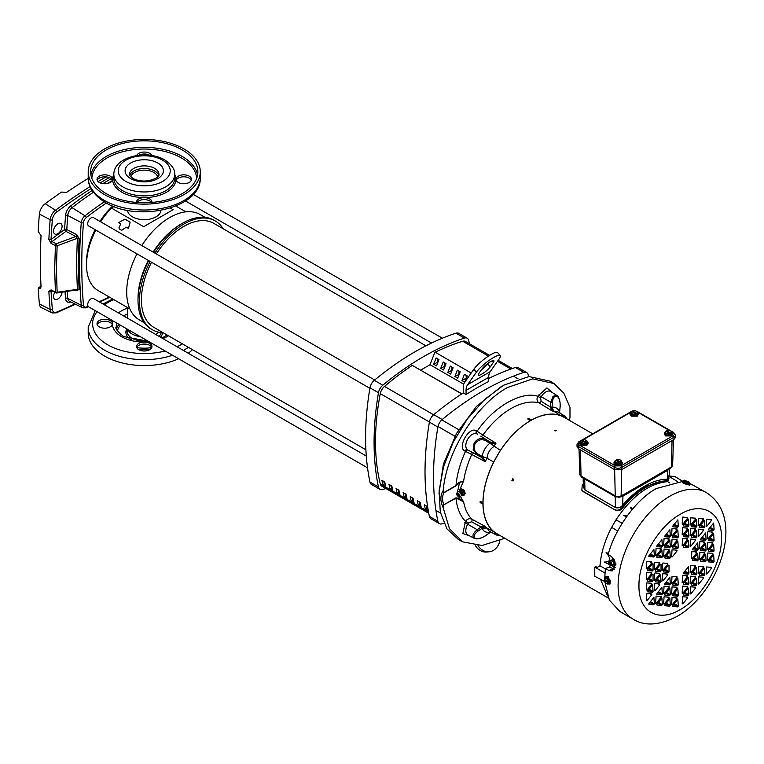 <?xml version="1.0" encoding="UTF-8"?>
<svg xmlns="http://www.w3.org/2000/svg" width="764" height="764" viewBox="0 0 764 764"><rect width="100%" height="100%" fill="white"/><g stroke="black" fill="none" stroke-linecap="round" stroke-linejoin="round"><path stroke-width="1.15" d="M120.674 223.938L119.022 227.691L119.241 228.913L121.705 230.336L126.261 227.166L128.438 228.417L130.157 222.162L124.933 219.144L118.496 222.677L120.674 223.938M157.613 176.914A13.485 7.783 0 0 0 153.784 172.416A13.485 7.783 0 0 0 139.898 170.553A13.485 7.783 0 0 0 130.873 176.914M170.238 208.056L173.094 209.699L143.689 226.679L111.429 208.056L113.998 206.566M129.851 308.895L98.117 290.568A56.03 32.346 -60 0 1 95.815 230.088M100.619 221.77A56.03 32.346 -60 0 1 111.429 208.056M127.569 210.367A16.693 9.636 0 0 0 132.439 216.833A16.693 9.636 0 0 0 150.355 218.991A16.693 9.636 0 0 0 160.917 210.367M144.167 322.704L139.296 319.887A60.834 35.125 -60 0 1 126.7 292.039A60.834 35.125 -60 0 1 136.995 253.858M141.789 245.54A60.834 35.125 -60 0 1 169.713 217.539A60.834 35.125 -60 0 1 200.13 214.522L205 217.339M163.124 332.722A62.829 36.28 -60 0 1 152.447 329.79L151.033 328.978A62.829 36.28 -60 0 1 138.017 300.214L138.017 298.581A60.834 35.125 -60 0 1 148.311 260.4M153.115 252.072A60.834 35.125 -60 0 1 181.03 224.072L182.443 223.26A62.829 36.28 -60 0 1 213.863 220.147L215.276 220.958A62.829 36.28 -60 0 1 223.155 228.742M138.017 300.214L138.017 300.214A62.829 36.28 -60 0 1 148.722 260.629M153.526 252.311A62.829 36.28 -60 0 1 182.443 223.26M152.447 329.79A62.829 36.28 -60 0 1 150.136 261.45M154.939 253.132A62.829 36.28 -60 0 1 183.866 224.072A62.829 36.28 -60 0 1 215.276 220.958M385.276 484.366L384.349 483.832A227.118 131.131 -60 0 1 383.786 481.406M392.352 488.454L391.426 487.919A227.118 131.131 -60 0 1 390.862 485.493M399.429 492.541L398.502 492.006A227.118 131.131 -60 0 1 397.939 489.581M406.496 496.619L405.579 496.084A227.118 131.131 -60 0 1 405.016 493.659M413.572 500.706L412.656 500.172A227.118 131.131 -60 0 1 412.092 497.746M420.649 504.794L419.722 504.259A227.118 131.131 -60 0 1 419.159 501.833M427.725 508.872L426.799 508.346A227.118 131.131 -60 0 1 426.236 505.921M381.924 480.336L384.76 481.969A229.124 132.287 120 0 0 385.724 486.315L382.898 484.672A229.124 132.287 -60 0 1 381.924 480.336M384.349 483.832L382.898 484.672M389.974 488.759A229.124 132.287 -60 0 1 389 484.424L391.827 486.057A229.124 132.287 120 0 0 392.801 490.392L389.974 488.759L391.426 487.919M397.041 492.847A229.124 132.287 -60 0 1 396.077 488.502L398.903 490.135A229.124 132.287 120 0 0 399.878 494.48L397.041 492.847L398.502 492.006M404.118 496.934A229.124 132.287 -60 0 1 403.153 492.589L405.98 494.222A229.124 132.287 120 0 0 406.954 498.567L404.118 496.934L405.579 496.084M411.194 501.012A229.124 132.287 -60 0 1 410.23 496.676L413.057 498.309A229.124 132.287 120 0 0 414.021 502.645L411.194 501.012L412.656 500.172M418.271 505.099A229.124 132.287 -60 0 1 417.297 500.754L420.133 502.387A229.124 132.287 120 0 0 421.098 506.733L418.271 505.099L419.722 504.259M425.347 509.187A229.124 132.287 -60 0 1 424.373 504.842L427.21 506.475A229.124 132.287 120 0 0 428.174 510.82L425.347 509.187L426.799 508.346M461.704 393.918L412.283 365.383A260.132 150.193 120 0 0 384.493 386.412A8.003 4.622 120 0 0 380.291 393.622A229.124 132.287 120 0 0 380.291 483.975A8.003 4.622 120 0 0 381.78 486.152L428.766 513.284M490.88 354.601A16.006 3.381 -38.8 0 1 497.698 352.624L500.153 355.671A16.006 3.381 141.2 0 0 493.334 357.647A16.006 3.381 141.2 0 0 476.354 372.24L467.568 384.731A16.006 9.244 -120 0 0 466.059 390.394L466.059 394.568L463.223 392.935L463.223 387.883A16.006 9.244 60 0 1 464.741 382.22L473.9 369.184A16.006 3.381 -38.8 0 1 490.88 354.601M467.568 384.731L490.211 371.657L498.997 359.166A16.006 3.381 141.2 0 0 500.153 355.671M481.721 374.169A8.003 1.69 -38.8 0 1 478.312 375.162A8.003 1.69 -38.8 0 1 478.894 373.415L482.017 368.974A8.003 1.69 -38.8 0 1 488.607 362.89A8.003 1.69 -38.8 0 1 493.916 360.684A8.003 1.69 -38.8 0 1 493.334 362.432L490.211 366.873A8.003 1.69 -38.8 0 1 481.721 374.169M467.224 338.242L458.734 333.333A8.003 4.622 120 0 0 455.936 333.19A272.395 157.269 120 0 0 374.303 380.319A8.003 4.622 120 0 0 369.967 387.826A272.395 157.269 120 0 0 369.967 482.084A8.003 4.622 120 0 0 371.495 484.443L379.985 489.342A8.003 4.622 -60 0 1 378.457 486.993A272.395 157.269 -60 0 1 378.457 392.725A8.003 4.622 -60 0 1 382.793 385.218A272.395 157.269 -60 0 1 464.426 338.089A8.003 4.622 -60 0 1 467.224 338.242A8.003 4.622 -60 0 1 468.752 340.591A272.395 157.269 -60 0 1 469.382 343.714M385.801 488.473A272.395 157.269 -60 0 1 382.793 489.485A8.003 4.622 -60 0 1 379.985 489.342M420.773 370.062L430.027 364.724L434.926 352.089L471.197 373.033M412.283 365.383L461.886 393.804M433.675 364.256L436.502 365.889L438.956 359.567L436.12 357.934L433.675 364.256L437.992 362.031M440.742 368.334L443.578 369.967L446.023 363.654L443.196 362.021L440.742 368.334L445.068 366.118M447.819 372.421L450.655 374.054L453.1 367.742L450.273 366.109L447.819 372.421L452.145 370.206M454.895 376.509L457.722 378.142L460.176 371.82L457.349 370.187L454.895 376.509L459.221 374.284M464.875 382.038L467.253 375.907L464.416 374.274L461.972 380.587L464.76 382.201M463.767 384.206L430.027 364.724M437.753 358.879L437.753 361.897M444.829 362.967L444.829 365.975M451.906 367.045L451.906 370.062M458.983 371.132L458.983 374.15M466.059 375.219L466.298 378.371M461.972 380.587L466.059 378.237M443.855 523.254A272.395 157.269 -60 0 1 442.213 523.798A8.003 4.622 -60 0 1 439.415 523.655L430.925 518.756A8.003 4.622 -60 0 1 429.397 516.397A272.395 157.269 -60 0 1 429.397 422.139A8.003 4.622 -60 0 1 433.723 414.632A272.395 157.269 -60 0 1 463.223 392.935M488.693 378.447A272.395 157.269 -60 0 1 515.366 367.503A8.003 4.622 -60 0 1 518.164 367.646L526.654 372.546A8.003 4.622 -60 0 1 528.182 374.904A272.395 157.269 -60 0 1 528.535 376.595M439.415 523.655A8.003 4.622 -60 0 1 437.887 521.296A272.395 157.269 -60 0 1 437.887 427.038A8.003 4.622 -60 0 1 442.213 419.531A272.395 157.269 -60 0 1 523.856 372.402A8.003 4.622 -60 0 1 526.654 372.546M490.211 371.657A16.006 9.244 -120 0 0 488.693 377.32L488.693 381.494A272.395 157.269 120 0 0 466.059 394.568M499.895 540.654A16.006 12.625 -95.1 0 1 489.094 551.799L486.649 552.019A16.006 12.625 -95.1 0 1 475.332 545.506M489.094 551.799A16.006 12.625 -95.1 0 1 477.997 545.63M481.54 369.652A8.003 1.69 141.2 0 0 487.757 363.826L488.234 363.148M489.59 355.375L465.429 341.432A8.003 4.622 120 0 0 462.726 341.25A260.132 150.193 120 0 0 435.136 352.214M374.685 380.004L93.514 217.673A4.804 2.769 120 0 0 91.117 217.902A4.804 2.769 120 0 0 87.975 222.143A4.804 2.769 120 0 0 88.71 225.991L369.881 388.322M425.93 345.815L213.882 223.384A60.031 34.657 120 0 0 183.866 226.364A60.031 34.657 120 0 0 156.343 253.944M151.539 262.262A60.031 34.657 120 0 0 153.85 327.364L365.899 449.786M384.149 482.972L385.085 483.517A9.607 5.549 -60 0 1 384.015 482.428M366.29 456.032L93.514 298.543A4.804 2.769 120 0 0 91.117 298.781A4.804 2.769 120 0 0 87.975 303.012A4.804 2.769 120 0 0 88.71 306.861L367.532 467.835M587.182 441.411L588.175 442.977L586.943 444.696L580.993 444.696L579.761 442.977L580.43 441.668M579.78 443.235L580.993 445.211L586.943 445.211L588.156 443.235M637.501 412.359L638.494 413.926L637.262 415.645L631.312 415.645L630.08 413.926L630.749 412.617M630.099 414.183L631.312 416.16L637.262 416.16L638.465 414.183M671.718 432.118L672.712 433.685L671.48 435.404L665.52 435.404L664.288 433.685L664.966 432.367M664.317 433.942L665.52 435.919L671.48 435.919L672.683 433.942M621.399 461.169L622.393 462.736L621.161 464.455L615.211 464.455L613.979 462.736L614.648 461.418L615.593 464.226L619.136 464.779L621.724 463.28L621.724 462.478L620.855 462.363L620.855 463.633L619.996 464.13L619.996 462.86L619.136 464.779M613.998 462.994L615.211 464.97L621.161 464.97L622.364 462.994M689.644 483.994L690.016 484.615L683.513 482.858L682.166 481.568L682.854 481.358M604.735 578.367L605.355 568.416L608.803 570.412L612.126 570.994L615.603 564.481L611.639 556.593L608.182 554.597C614.562 529.137 636.527 499.045 656.419 488.511L682.156 481.578L683.293 483.431L689.787 485.188L690.016 484.615M456.834 494.766A2.006 1.156 60 0 1 456.643 493.84A2.006 1.156 60 0 1 456.815 493.162L457.617 491.911A2.712 1.566 60 0 1 458.037 491.548A2.712 1.566 60 0 1 460.969 493.792A2.712 1.566 60 0 1 461.217 495.043A2.712 1.566 60 0 1 460.74 496.237A2.712 1.566 60 0 1 460.214 496.419L458.734 496.485A2.006 1.156 60 0 1 456.901 494.919C456.91 493.41 457.455 493.363 458.572 494.766C458.581 496.266 458.037 496.314 456.929 494.91M609.72 564.863A2.006 1.413 75 0 1 609.175 561.521L610.016 560.623A2.712 1.92 75 0 1 610.875 560.165A2.712 1.92 75 0 1 611.897 560.394A2.712 1.92 75 0 1 613.377 563.02A2.712 1.92 75 0 1 612.27 565.389A2.712 1.92 75 0 1 611.295 565.417L610.13 565.064A2.006 1.413 75 0 1 609.834 564.93M500.697 386.976L476.478 406.4L456.576 433.379L443.387 464.149L438.928 493.955M604.964 577.976L605.776 576.744L607.877 576.954L609.978 584.03L608.125 583.954M610.188 583.877L608.325 576.696L606.005 576.629M660.602 574.939L655.646 581.032L655.646 581.891L660.392 582.321L661.041 581.509L660.602 574.939M654.786 583.62L654.356 590.696L654.996 590.753L659.743 584.852L659.743 583.982L654.786 583.62M652.628 584.861L647.671 590.954L647.671 591.823L652.408 592.243L653.058 591.441L652.628 584.861M646.802 582.903L646.373 589.98L647.022 590.037L651.768 584.135L651.768 583.276L646.802 582.903M646.802 593.542L646.373 600.619L647.022 600.676L651.768 594.774L651.768 593.914L646.802 593.542M662.76 573.697L662.331 580.764L662.98 580.821L667.726 574.92L667.726 574.06L662.76 573.697M672.034 539.155L671.604 546.231L672.253 546.289L676.99 540.387L676.99 539.527L672.034 539.155M669.875 540.406L664.919 546.499L664.919 547.358L669.665 547.778L670.305 546.976L669.875 540.406M664.059 549.087L663.63 556.154L664.269 556.211L669.016 550.309L669.016 549.45L664.059 549.087M677.859 530.474L672.893 536.567L672.893 537.436L677.639 537.856L678.289 537.054L677.859 530.474M661.901 550.328L656.944 556.421L656.944 557.281L661.681 557.71L662.331 556.899L661.901 550.328M656.075 548.371L655.646 555.438L656.295 555.504L661.041 549.602L661.041 548.733L656.075 548.371M672.034 528.516L671.604 535.593L672.253 535.65L676.99 529.748L676.99 528.889L672.034 528.516M661.901 539.69L656.944 545.783L656.944 546.642L661.681 547.072L662.331 546.26L661.901 539.69M664.059 538.448L663.63 545.515L664.269 545.572L669.016 539.67L669.016 538.811L664.059 538.448M669.875 529.767L664.919 535.86L664.919 536.72L669.665 537.14L670.305 536.338L669.875 529.767M677.859 519.835L672.893 525.928L672.893 526.797L677.639 527.217L678.289 526.415L677.859 519.835M653.917 549.612L648.961 555.705L648.961 556.574L653.707 556.994L654.356 556.192L653.917 549.612M672.034 549.793L671.604 556.87L672.253 556.927L676.99 551.025L676.99 550.156L672.034 549.793M669.875 551.045L664.919 557.137L664.919 557.997L669.665 558.417L670.305 557.615L669.875 551.045M677.859 541.113L672.893 547.205L672.893 548.074L677.639 548.495L678.289 547.692L677.859 541.113M696.405 530.407L691.439 536.5L691.439 537.359L696.185 537.789L696.835 536.977L696.405 530.407M690.58 528.449L690.15 535.526L690.799 535.583L695.536 529.681L695.536 528.812L690.58 528.449M688.421 529.691L683.465 535.784L683.465 536.653L688.211 537.073L688.851 536.271L688.421 529.691M698.554 529.165L698.124 536.232L698.774 536.29L703.52 530.388L703.52 529.528L698.554 529.165M682.605 527.733L682.166 534.81L682.815 534.867L687.562 528.965L687.562 528.105L682.605 527.733M688.421 519.052L683.465 525.145L683.465 526.014L688.211 526.434L688.851 525.632L688.421 519.052M704.379 520.485L699.423 526.577L699.423 527.437L704.169 527.857L704.809 527.055L704.379 520.485M690.58 517.811L690.15 524.887L690.799 524.944L695.536 519.043L695.536 518.173L690.58 517.811M696.405 519.768L691.439 525.861L691.439 526.721L696.185 527.15L696.835 526.348L696.405 519.768M698.554 518.527L698.124 525.594L698.774 525.651L703.52 519.749L703.52 518.89L698.554 518.527M706.538 519.234L706.108 526.31L706.757 526.367L711.494 520.465L711.494 519.606L706.538 519.234M682.605 517.094L682.166 524.171L682.815 524.228L687.562 518.326L687.562 517.467L682.605 517.094M688.421 540.329L683.465 546.422L683.465 547.291L688.211 547.712L688.851 546.909L688.421 540.329M682.605 538.372L682.166 545.448L682.815 545.506L687.562 539.604L687.562 538.744L682.605 538.372M690.58 539.088L690.15 546.164L690.799 546.222L695.536 540.32L695.536 539.451L690.58 539.088M699.853 552.276L699.423 559.353L700.072 559.41L704.809 553.508L704.809 552.649L699.853 552.276M705.678 543.596L700.712 549.688L700.712 550.558L705.458 550.978L706.108 550.175L705.678 543.596M699.853 541.638L699.423 548.714L700.072 548.772L704.809 542.87L704.809 542.01L699.853 541.638M705.678 554.234L700.712 560.327L700.712 561.196L705.458 561.616L706.108 560.814L705.678 554.234M705.678 532.957L700.712 539.05L700.712 539.919L705.458 540.339L706.108 539.537L705.678 532.957M707.827 531.715L707.397 538.792L708.047 538.849L712.793 532.947L712.793 532.078L707.827 531.715M707.827 552.993L707.397 560.069L708.047 560.127L712.793 554.225L712.793 553.356L707.827 552.993M713.652 533.673L708.696 539.766L708.696 540.625L713.442 541.055L714.082 540.244L713.652 533.673M707.827 542.354L707.397 549.431L708.047 549.488L712.793 543.586L712.793 542.717L707.827 542.354M713.652 544.312L708.696 550.405L708.696 551.264L713.442 551.694L714.082 550.882L713.652 544.312M713.652 554.951L708.696 561.043L708.696 561.903L713.442 562.333L714.082 561.521L713.652 554.951M713.652 523.034L708.696 529.127L708.696 529.987L713.442 530.417L714.082 529.614L713.652 523.034M691.869 551.57L691.439 558.637L692.089 558.694L696.835 552.792L696.835 551.933L691.869 551.57M697.694 542.889L692.738 548.982L692.738 549.841L697.484 550.261L698.124 549.459L697.694 542.889M697.694 553.528L692.738 559.62L692.738 560.48L697.484 560.9L698.124 560.098L697.694 553.528M688.421 577.422L683.465 583.515L683.465 584.374L688.211 584.804L688.851 584.002L688.421 577.422M690.58 576.18L690.15 583.247L690.799 583.304L695.536 577.403L695.536 576.543L690.58 576.18M696.405 567.499L691.439 573.592L691.439 574.452L696.185 574.881L696.835 574.07L696.405 567.499M682.605 586.103L682.166 593.179L682.815 593.236L687.562 587.335L687.562 586.466L682.605 586.103M698.554 566.248L698.124 573.325L698.774 573.382L703.52 567.48L703.52 566.621L698.554 566.248M704.379 568.206L699.423 574.299L699.423 575.168L704.169 575.588L704.809 574.786L704.379 568.206M688.421 588.06L683.465 594.153L683.465 595.013L688.211 595.442L688.851 594.64L688.421 588.06M698.554 576.887L698.124 583.963L698.774 584.021L703.52 578.119L703.52 577.259L698.554 576.887M696.405 578.138L691.439 584.231L691.439 585.09L696.185 585.51L696.835 584.708L696.405 578.138M690.58 586.819L690.15 593.886L690.799 593.943L695.536 588.041L695.536 587.182L690.58 586.819M682.605 596.741L682.166 603.818L682.815 603.875L687.562 597.973L687.562 597.104L682.605 596.741M706.538 566.964L706.108 574.041L706.757 574.098L711.494 568.196L711.494 567.327L706.538 566.964M688.421 566.783L683.465 572.876L683.465 573.745L688.211 574.165L688.851 573.363L688.421 566.783M690.58 565.541L690.15 572.608L690.799 572.666L695.536 566.764L695.536 565.904L690.58 565.541M682.605 575.464L682.166 582.54L682.815 582.598L687.562 576.696L687.562 575.827L682.605 575.464M664.059 586.169L663.63 593.246L664.269 593.303L669.016 587.401L669.016 586.542L664.059 586.169M669.875 588.127L664.919 594.22L664.919 595.089L669.665 595.509L670.305 594.707L669.875 588.127M672.034 586.886L671.604 593.962L672.253 594.02L676.99 588.118L676.99 587.249L672.034 586.886M661.901 587.42L656.944 593.513L656.944 594.373L661.681 594.793L662.331 593.991L661.901 587.42M677.859 588.843L672.893 594.936L672.893 595.796L677.639 596.226L678.289 595.414L677.859 588.843M672.034 597.524L671.604 604.591L672.253 604.658L676.99 598.756L676.99 597.887L672.034 597.524M656.075 596.101L655.646 603.168L656.295 603.226L661.041 597.324L661.041 596.464L656.075 596.101M669.875 598.766L664.919 604.859L664.919 605.728L669.665 606.148L670.305 605.346L669.875 598.766M664.059 596.808L663.63 603.885L664.269 603.942L669.016 598.04L669.016 597.181L664.059 596.808M661.901 598.059L656.944 604.152L656.944 605.012L661.681 605.432L662.331 604.63L661.901 598.059M653.917 597.343L648.961 603.436L648.961 604.295L653.707 604.725L654.356 603.913L653.917 597.343M677.859 599.482L672.893 605.575L672.893 606.435L677.639 606.864L678.289 606.053L677.859 599.482M672.034 576.247L671.604 583.324L672.253 583.381L676.99 577.479L676.99 576.61L672.034 576.247M677.859 578.205L672.893 584.298L672.893 585.157L677.639 585.587L678.289 584.775L677.859 578.205M669.875 577.489L664.919 583.581L664.919 584.45L669.665 584.871L670.305 584.068L669.875 577.489M504.794 538.276L482.027 545.486L462.564 541.829L449.471 528.726L443.196 507.802C440.121 501.041 440.121 495.339 443.196 490.708C446.166 452.355 475.561 405.14 507.42 387.539L532.709 378.887L553.967 383.509L563.813 393.135L569.982 407.279L569.982 417.736L569.161 420.21M553.967 383.509L550.223 381.188L528.936 376.556L503.61 385.218L484.672 399.419L467.387 418.92L453.281 442.012L443.569 466.68L439.109 490.755L440.293 512.138L447.016 528.955L458.686 539.747L462.564 541.829M482.151 456.404A1.222 0.516 119.2 0 1 481.158 457.158L477.194 454.952L473.164 449.69L474.138 442.967C477.49 438.431 481.463 437.314 486.047 439.615A1.222 0.516 120.8 0 1 485.885 440.857C481.797 438.708 478.226 439.606 475.16 443.559C473.269 448.181 474.282 451.734 478.188 454.188L482.227 456.452C483.096 451.066 485.637 446.663 489.858 443.225L500.42 450.378C509.091 437.342 518.985 427.496 530.101 420.83L531.028 420.286C542.144 414.126 552.038 412.55 560.709 415.568L564.988 416.246L567.308 419.149M646.373 562.38L647.022 561.569L651.768 561.998L651.768 562.858L647.022 568.76L646.373 568.702L646.373 562.38M652.408 563.775L653.058 563.832L653.058 570.164L652.408 570.966L647.671 570.546L647.671 569.677L652.408 563.775M654.356 563.087L654.996 562.285L659.743 562.705L659.743 563.574L654.996 569.476L654.356 569.419L654.356 563.087M646.373 573.019L647.022 572.207L651.768 572.637L651.768 573.497L647.022 579.399L646.373 579.341L646.373 573.019M652.408 574.413L653.058 574.471L653.058 580.802L652.408 581.605L647.671 581.184L647.671 580.315L652.408 574.413M654.356 573.726L654.996 572.924L659.743 573.344L659.743 574.213L654.996 580.115L654.356 580.057L654.356 573.726M668.366 565.207L669.016 565.264L669.016 571.587L668.366 572.389L663.63 571.969L663.63 571.109L668.366 565.207M660.392 564.491L661.041 564.548L661.041 570.87L660.392 571.682L655.646 571.252L655.646 570.393L660.392 564.491M662.331 563.803L662.98 563.001L667.726 563.421L667.726 564.281L662.98 570.183L662.331 570.125L662.331 563.803M459.355 491.328L459.355 490.994A3.581 2.063 60 0 1 459.355 490.937L460.577 489.189A3.581 2.063 60 0 1 460.654 489.189L461.618 488.75L463.929 490.135A3.581 2.063 60 0 1 464.006 490.23L465.228 493.391A3.581 2.063 60 0 1 465.228 493.487L464.111 495.177L463.261 495.664L464.416 493.964A3.581 2.063 -120 0 0 464.416 493.859L463.261 490.899L464.111 490.402M612.317 564.51L614.8 565.456L616.099 564.004M614.285 559.429L612.785 558.914L611.486 560.356M633.241 619.241C644.778 626.413 659.418 625.449 677.171 616.347C718.475 592.854 746.695 518.068 706.347 492.618A73.105 42.211 -60 0 0 669.789 496.237A73.105 42.211 -60 0 0 622.03 560.652A73.105 42.211 -60 0 0 633.241 619.241L619.871 611.515L609.385 600.122L604.83 581.7M604.763 580.096L604.744 579.561M668.615 479.171L667.574 479.248C660.497 479.152 653.067 481.358 645.293 485.856C637.52 490.335 629.994 496.762 622.717 505.138C620.492 507.621 618.057 508.423 615.431 507.554L584.947 489.953L583.429 487.193L583.142 478.063M668.385 479.735L646 486.267C637.071 491.558 628.992 498.749 621.772 507.831C619.738 510.085 617.522 510.734 615.125 509.76L615.383 510.056M555.075 431.03L556.564 430.323L555.075 431.03L554.76 430.59M511.861 480.747L512.692 478.837L512.071 480.823M513.761 479.047L512.921 480.967M667.965 480.842A67.213 38.802 120 0 0 651.702 484.414A66.659 38.486 -60 0 0 646 487.308A66.659 38.486 -60 0 0 640.299 491.004A67.213 38.802 120 0 0 622.202 508.432C620.12 510.686 617.914 511.307 615.583 510.295L583.238 491.624L581.853 490.268L582.235 485.006L583.314 483.679M583.247 491.615L581.853 490.268M592.721 433.818L564.166 417.335A67.213 38.802 120 0 0 530.56 420.658A67.213 38.802 120 0 0 486.649 479.887A67.213 38.802 120 0 0 496.953 533.75L608.44 598.116M582.779 491.09L615.583 510.295M622.202 508.432L621.772 507.831M677.525 481.53L668.08 475.924L667.583 477.204L669.054 478.035L667.66 481.626C648.989 483.364 631.761 496.113 615.985 519.873L611.668 527.351C604.83 540.425 600.943 553.241 599.998 565.799L597.2 567.413L595.767 566.535L594.774 567.108L604.907 573.057M600.514 579.284L607.6 596.006M500.095 535.564L496.428 535.001L493.697 531.629C486.744 525.632 483.163 516.273 482.943 503.571L482.943 502.492C483.163 489.543 486.744 476.048 493.697 462.019L500.42 450.378M617.684 531.047L611.668 527.351M599.998 565.799L605.308 568.827M605.355 568.416L609.71 567.251L614.504 569.094M615.24 567.404L604.104 562.008C610.694 562.209 611.353 558.971 606.091 552.315L608.44 553.69M622.192 523.235L615.985 519.873M626.442 516.894L623.796 515.442L627.464 515.48M631.79 509.951L630.434 507.181L632.859 508.681M669.656 482.867L667.66 481.626M668.08 475.924L674.937 476.535L682.749 481.358M604.744 581.519L594.774 576.257L594.774 567.108M530.101 420.324L527.733 418.968L530.101 420.83M480.709 436.215L489.944 441.945L480.709 436.215A2.435 1.366 121.8 0 0 482.924 435.146L495.97 443.216L489.944 441.945A1.222 0.516 120.8 0 1 489.781 443.187L489.858 443.225A1.222 0.516 -60.4 0 0 490.001 441.984M560.709 415.568L554.206 411.548A67.585 39.021 120 0 0 552 410.86L538.906 402.819A2.435 1.356 121.5 0 0 541.132 401.329L550.414 407.031L552 410.86L551.942 407.957L554.206 411.548M493.878 446.52C489.724 449.366 487.461 453.281 487.088 458.285L493.697 462.019M486.171 535.23L486.114 535.449C480.795 538.63 476.832 539.594 474.215 538.343L474.138 538.295C471.885 536.185 472.906 533.32 477.194 529.71L481.158 526.988L471.579 521.802A2.435 1.356 118.5 0 0 471.76 519.128L485.274 526.453L481.158 526.988L482.151 528.268L486.964 528.019L493.697 531.629M482.514 502.75L480.155 501.385L482.943 502.492M487.088 458.285L482.227 456.452A1.222 0.516 120.4 0 1 481.215 457.197L485.274 461.743L471.76 454.484A2.435 1.366 118.2 0 0 471.579 452.03L481.215 457.197M457.474 492.14L459.498 482.752L463.662 480.919L459.088 491.319M460.406 496.39L463.662 502.043L459.498 498.567L458.601 496.485M480.155 501.385L480.155 502.597L482.514 503.82M487.088 528.086L489.227 531.142M564.988 416.246L558.035 411.939L554.33 411.624M527.733 418.968L528.784 418.357L531.028 419.789M669.293 468.895L667.774 470.271L667.621 477.089M622.717 505.138L622.927 496.17L618.286 497.517M689.806 483.354L706.347 492.618M606.091 552.315L608.431 553.747M614.17 559.219L613.473 558.818M614.8 565.456L615.603 564.558M623.796 515.442L626.461 516.875M482.924 435.146L477.128 431.249C493.305 407.031 521.525 390.748 537.713 396.277C536.509 399.066 536.911 401.253 538.906 402.819A68.072 39.298 120 0 0 482.924 435.146M551.942 407.957L552.009 407.346C554.979 406.629 557.519 408.1 559.649 411.758L559.63 412.923M490.431 443.464L495.97 443.216A67.585 39.021 120 0 0 493.764 446.443M458.954 499.369L463.662 502.043A68.072 39.298 120 0 0 471.76 519.128C469.392 518.193 467.301 518.937 465.486 521.363C460.167 515.843 456.996 508.117 455.984 498.195L458.954 499.369A1.222 0.668 122.7 0 0 459.498 498.567L455.927 497.803A1.222 0.707 60 0 1 455.984 498.195L443.788 504.813C442.184 500.305 442.184 496.333 443.788 492.885L443.196 490.708M463.662 480.919L458.954 482.456L455.984 485.56C456.996 474.463 460.167 463.079 465.486 451.409L471.76 454.484A68.072 39.298 120 0 0 463.662 480.919M486.964 458.219A67.585 39.021 120 0 0 485.274 461.743L482.724 456.824M490.86 532.021L489.858 532.623C485.637 532.604 483.087 531.133 482.227 528.22L481.215 526.959M482.724 527.848L485.274 526.453A67.585 39.021 120 0 0 486.964 528.019M460.444 489.275L461.399 488.721A3.581 2.063 60 0 1 461.475 488.712L461.618 488.75M461.59 495.206L463.108 495.712A3.581 2.063 -120 0 0 463.185 495.712L464.006 495.234M491.013 532.097L490.431 532.307M559.659 412.407L559.764 413.009M620.416 496.81L623.233 495.607A2.435 1.404 -120 0 0 623.338 495.559L623.338 495.559A2.435 1.404 -120 0 0 623.844 494.499L621.113 495.836A4.145 2.397 180 0 1 615.249 495.836L581.041 476.077A4.145 2.397 180 0 1 579.828 474.434L579.016 449.079M684.105 483.86L683.293 482.714M490.507 442.232L490.412 443.416M477.586 434.334A2.435 1.996 120 0 1 477.128 431.249L476.44 430.858C469.287 425.901 456.939 447.303 464.798 451.008L465.486 451.409A2.435 1.996 120 0 1 468.389 450.263L471.579 452.03M552.391 392.62L546.919 387.911L537.713 396.277L540.606 397.948L541.132 401.329M551.923 407.9L550.481 407.613M559.649 412.063L560.088 406.906C560.461 401.969 559.477 398.416 557.118 396.239C554.521 395.561 552.945 397.633 552.391 402.466L552.009 407.346L550.424 407.097M552.019 407.25L550.414 407.031L550.787 402.236L553.069 396.258L556.775 395.351L550.577 391.493A9.197 5.31 120 0 0 541.294 396.755L540.606 397.948M559.773 411.892L559.869 413.076M489.781 443.187L485.885 440.857M481.692 457.512L482.667 456.834M481.692 526.749L482.667 527.857M471.579 521.802L468.389 523.034L465.486 521.363L462.85 533.52L469.659 535.908M443.196 507.802L443.559 505.367M458.954 482.456L459.498 482.752L455.927 485.875A1.222 0.707 60 0 0 455.984 485.56L443.559 492.723M482.151 528.268L478.188 530.99C474.282 533.883 473.269 536.28 475.16 538.19C478.226 539.145 481.797 538.219 485.885 535.43L490.135 532.47M490.507 531.849L490.412 532.336M463.796 490.01L463.108 490.603A3.581 2.063 60 0 1 463.185 490.698L463.261 490.899M462.936 490.498L460.768 489.246M489.781 532.68L485.885 535.43M560.088 406.906L559.659 411.662M670.735 467.931A2.435 1.404 -120 0 0 670.926 467.854A2.435 1.404 -120 0 0 671.432 466.785L671.078 466.985A2.435 1.404 60 0 1 670.582 468.055A2.435 1.404 60 0 1 670.572 468.055L668.185 469.669A2.435 1.404 60 0 1 668.08 469.717L623.434 495.492M620.769 496.781A2.435 1.404 -120 0 0 620.96 496.695L620.96 496.695A2.435 1.404 -120 0 0 621.457 495.635M667.726 563.421L667.726 564.281L665.95 563.259M662.331 569.81L662.98 570.183L662.331 570.125M655.493 571.166L655.646 570.393M647.509 570.45L647.671 569.677M654.356 569.104L654.996 569.476L654.356 569.419M659.743 562.705L659.743 563.574L657.976 562.552M663.467 571.873L663.63 571.109M651.768 572.637L651.768 573.497L650.002 572.475M646.373 568.387L647.022 568.76L646.373 568.702M646.373 579.026L647.022 579.399L646.373 579.341M647.509 581.089L647.671 580.315M654.356 579.733L654.996 580.115L654.356 580.057M659.743 573.344L659.743 574.213L657.976 573.191M651.768 561.998L651.768 562.858L650.002 561.836M552.391 402.466L550.787 402.236L538.4 395.083M556.775 395.351C559.162 396.984 560.308 400.899 560.222 407.097L560.06 407.25M476.44 430.858A2.435 1.996 120 0 0 476.898 433.933A9.197 5.31 120 0 0 469.812 436.397A9.197 5.31 120 0 0 465.792 445.66A9.197 5.31 120 0 0 467.702 449.872L477.194 454.952A1.222 0.516 -60.8 0 0 478.188 454.188M468.389 523.034L467.702 524.228L477.194 529.71L478.188 530.99M664.919 583.581L664.756 584.355M672.893 584.298L672.74 585.071M671.604 583.324L672.253 583.381L671.604 582.999M675.223 576.457L676.99 577.479L676.99 576.61M672.893 605.575L672.74 606.349M648.961 603.436L648.808 604.209M656.944 604.152L656.782 604.916M663.63 603.885L664.269 603.942L663.63 603.57M667.249 597.018L669.016 598.04L669.016 597.181M664.919 604.859L664.756 605.632M655.646 603.168L656.295 603.226L655.646 602.853M659.265 596.302L661.041 597.324L661.041 596.464M671.604 604.591L672.253 604.658L671.604 604.276M675.223 597.734L676.99 598.756L676.99 597.887M672.893 594.936L672.74 595.71M656.944 593.513L656.782 594.277M671.604 593.962L672.253 594.02L671.604 593.638M675.223 587.096L676.99 588.118L676.99 587.249M664.919 594.22L664.756 594.994M663.63 593.246L664.269 593.303L663.63 592.931M667.249 586.38L669.016 587.401L669.016 586.542M685.795 575.674L687.562 576.696L687.562 575.827M682.166 582.54L682.815 582.598L682.166 582.225M690.15 572.608L690.799 572.666L690.15 572.293M693.769 565.752L695.536 566.764L695.536 565.904M683.465 572.876L683.303 573.649M709.727 567.174L711.494 568.196L711.494 567.327M706.108 574.041L706.757 574.098L706.108 573.726M685.795 596.951L687.562 597.973L687.562 597.104M682.166 603.818L682.815 603.875L682.166 603.503M693.769 587.029L695.536 588.041L695.536 587.182M690.15 593.886L690.799 593.943L690.15 593.571M691.439 584.231L691.286 585.004M698.124 583.963L698.774 584.021L698.124 583.648M701.753 577.097L703.52 578.119L703.52 577.259M683.465 594.153L683.303 594.927M699.423 574.299L699.261 575.072M701.753 566.458L703.52 567.48L703.52 566.621M698.124 573.325L698.774 573.382L698.124 573.01M685.795 586.313L687.562 587.335L687.562 586.466M682.166 593.179L682.815 593.236L682.166 592.864M691.439 573.592L691.286 574.366M693.769 576.39L695.536 577.403L695.536 576.543M690.15 583.247L690.799 583.304L690.15 582.932M683.465 583.515L683.303 584.288M692.738 559.62L692.576 560.384M692.738 548.982L692.576 549.755M695.068 551.78L696.835 552.792L696.835 551.933M691.439 558.637L692.089 558.694L691.439 558.322M708.696 529.127L708.534 529.901M708.696 561.043L708.534 561.817M708.696 550.405L708.534 551.178M711.026 542.564L712.793 543.586L712.793 542.717M707.397 549.431L708.047 549.488L707.397 549.115M708.696 539.766L708.534 540.54M711.026 553.203L712.793 554.225L712.793 553.356M707.397 560.069L708.047 560.127L707.397 559.745M711.026 531.925L712.793 532.947L712.793 532.078M707.397 538.792L708.047 538.849L707.397 538.477M700.712 539.05L700.559 539.823M700.712 560.327L700.559 561.101M703.042 541.848L704.809 542.87L704.809 542.01M699.423 548.714L700.072 548.772L699.423 548.399M700.712 549.688L700.559 550.462M703.042 552.487L704.809 553.508L704.809 552.649M699.423 559.353L700.072 559.41L699.423 559.038M693.769 539.298L695.536 540.32L695.536 539.451M690.15 546.164L690.799 546.222L690.15 545.849M685.795 538.582L687.562 539.604L687.562 538.744M682.166 545.448L682.815 545.506L682.166 545.133M683.465 546.422L683.303 547.196M685.795 517.304L687.562 518.326L687.562 517.467M682.166 524.171L682.815 524.228L682.166 523.856M706.108 526.31L706.757 526.367L706.108 525.995M709.727 519.444L711.494 520.465L711.494 519.606M701.753 518.737L703.52 519.749L703.52 518.89M698.124 525.594L698.774 525.651L698.124 525.279M691.439 525.861L691.286 526.635M693.769 518.021L695.536 519.043L695.536 518.173M690.15 524.887L690.799 524.944L690.15 524.572M699.423 526.577L699.261 527.351M683.465 525.145L683.303 525.918M682.166 534.81L682.815 534.867L682.166 534.494M685.795 527.943L687.562 528.965L687.562 528.105M698.124 536.232L698.774 536.29L698.124 535.917M701.753 529.366L703.52 530.388L703.52 529.528M683.465 535.784L683.303 536.557M690.15 535.526L690.799 535.583L690.15 535.211M693.769 528.659L695.536 529.681L695.536 528.812M691.439 536.5L691.286 537.273M672.893 547.205L672.74 547.979M664.919 557.137L664.756 557.901M675.223 550.004L676.99 551.025L676.99 550.156M671.604 556.87L672.253 556.927L671.604 556.555M648.961 555.705L648.808 556.479M672.893 525.928L672.74 526.702M664.919 535.86L664.756 536.624M667.249 538.649L669.016 539.67L669.016 538.811M663.63 545.515L664.269 545.572L663.63 545.2M656.944 545.783L656.782 546.556M675.223 528.726L676.99 529.748L676.99 528.889M671.604 535.593L672.253 535.65L671.604 535.278M659.265 548.581L661.041 549.602L661.041 548.733M655.646 555.438L656.295 555.504L655.646 555.122M656.944 556.421L656.782 557.195M672.893 536.567L672.74 537.34M667.249 549.287L669.016 550.309L669.016 549.45M663.63 556.154L664.269 556.211L663.63 555.839M664.919 546.499L664.756 547.263M675.223 539.365L676.99 540.387L676.99 539.527M671.604 546.231L672.253 546.289L671.604 545.916M665.95 573.898L667.726 574.92L667.726 574.06M662.331 580.764L662.98 580.821L662.331 580.449M646.373 600.619L647.022 600.676L646.373 600.303M650.002 593.752L651.768 594.774L651.768 593.914M650.002 583.113L651.768 584.135L651.768 583.276M646.373 589.98L647.022 590.037L646.373 589.665M647.671 590.954L647.509 591.728M657.976 583.83L659.743 584.852L659.743 583.982M654.356 590.696L654.996 590.753L654.356 590.371M655.646 581.032L655.493 581.805M675.443 435.174L673.705 432.539A1.222 0.707 120 0 0 673.094 432.605C674.593 433.656 674.593 434.706 673.094 435.757A1.222 0.707 60 0 1 673.953 437.247L621.743 467.396A5.081 2.932 180 0 1 614.552 467.396L578.51 446.587A5.081 2.932 180 0 1 577.021 444.514L577.021 446.72L578.51 448.793L614.552 469.602L621.743 469.602L673.953 439.453L675.443 437.38L675.443 435.174A5.081 2.932 180 0 1 673.953 437.247L673.953 439.453M610.121 580.182L609.424 580.583L607.714 579.532L608.793 581.901L604.4 579.36L605.48 578.233L604.935 577.995L607.877 577.393L610.121 580.182L610.121 583.171L607.065 583.925A4.001 4.001 0 0 0 607.313 584.002M609.424 580.583L608.898 581.891L609.987 581.261L609.987 582.254L608.898 582.884L609.424 583.572M607.179 577.794L605.48 578.233L607.714 579.532L607.179 577.794L607.877 577.393M604.935 577.995L604.4 579.36M605.212 579.828L604.4 580.354L608.793 582.894L607.714 584.011L605.48 582.722L604.4 580.354M684.745 480.48L689.529 482.237L689.796 483.593L689.529 482.237L689.453 484.481L683.847 482.886L682.729 481.692L683.923 480.642L683.847 482.886M609.128 581.757L609.987 582.254M609.825 563.612L609.978 562.839L609.825 563.612M530.101 420.744L530.646 420.716M457.751 495.187L457.751 494.489L457.751 495.187M689.319 482.838L688.765 484.252L688.02 484.185L688.574 482.772L687.208 484.281M684.086 480.184L683.073 480.795L684.152 480.136L688.555 482.676L684.191 481.988M687.562 483.392L683.923 480.642L684.152 480.136M672.034 433.427L671.566 431.736L671.136 433.226L672.034 433.427L672.034 434.229L669.445 435.728L665.912 435.174L664.966 432.338L665.912 435.174M637.825 413.677L637.348 411.977L636.918 413.477L637.825 413.677L637.825 414.48L635.237 415.969L631.694 415.425L630.749 412.579L631.694 415.425M587.506 442.728L587.029 441.029L586.599 442.528L587.506 442.728L587.506 443.531L584.918 445.02L581.375 444.476L580.43 441.63L581.375 444.476M689.529 482.237L689.3 482.743L684.897 480.203M688.135 483.889L688.765 484.252M621.724 462.478L620.769 460.434L620.855 462.363M620.817 462.277L616.414 459.737L616.376 460.711M615.459 460.32L615.297 460.472A4.001 4.001 0 0 1 615.526 460.262L619.957 462.774L615.593 463.423L615.593 464.226M615.507 460.272L614.648 461.389L615.593 463.423M619.136 463.977L615.125 461.733L615.555 460.234M671.174 433.312L671.174 434.582L670.314 435.079L670.314 433.809L669.445 435.728M671.346 431.393A4.001 4.001 0 0 0 671.164 431.211L669.321 430.438L666.733 430.686L671.136 433.226M666.733 430.686L666.686 431.66M665.769 431.268L665.616 431.421A4.001 4.001 0 0 1 665.836 431.211L664.966 432.338M669.445 434.926L667.679 433.971L665.912 434.382M636.956 413.563L636.956 414.823L636.097 415.32L636.097 414.059L635.237 415.969M637.138 411.634A4.001 4.001 0 0 0 636.947 411.452L635.104 410.688L632.516 410.936L636.918 413.477M632.516 410.936L632.477 411.901M631.561 411.519L631.398 411.672A4.001 4.001 0 0 1 631.627 411.452L636.059 413.973L631.694 414.623M631.608 411.471L630.749 412.579M635.237 415.167L631.217 412.923L631.656 411.433M586.647 442.614L586.647 443.874L585.778 444.371L585.778 443.11L584.918 445.02M586.819 440.685A4.001 4.001 0 0 0 586.628 440.503L584.794 439.73L582.197 439.978L586.599 442.528M582.197 439.978L582.158 440.952M581.242 440.57L581.089 440.723A4.001 4.001 0 0 1 581.308 440.503L585.74 443.024L581.375 443.674M581.299 440.522L580.43 441.63M584.918 444.218L580.907 441.974L581.337 440.484M619.996 463.127L620.855 463.633M616.414 459.737L619.002 459.489L620.846 460.262A4.001 4.001 0 0 1 621.036 460.434M670.314 433.809L667.679 433.971L665.434 432.682L665.864 431.183L670.267 433.723M670.314 434.086L671.174 434.582M636.097 414.327L636.956 414.823M585.778 443.378L586.647 443.874M191.277 180.285A7.726 4.46 0 0 0 189.205 178.117A7.726 4.46 0 0 0 181.593 176.981A7.726 4.46 0 0 0 176.207 180.285M178.279 182.462A7.726 4.46 180 0 1 176.016 179.301A7.726 4.46 180 0 1 180.791 175.185A7.726 4.46 180 0 1 189.205 176.15A7.726 4.46 180 0 1 191.468 179.301A7.726 4.46 180 0 1 186.702 183.427A7.726 4.46 180 0 1 178.279 182.462M149.658 155.283A7.726 4.46 0 0 0 138.828 155.283M136.689 155.57A7.726 4.46 180 0 1 142.056 152.227A7.726 4.46 180 0 1 149.706 153.344A7.726 4.46 180 0 1 151.797 155.57M112.279 180.285A7.726 4.46 0 0 0 110.207 178.117A7.726 4.46 0 0 0 102.596 176.981A7.726 4.46 0 0 0 97.209 180.285M99.282 182.462A7.726 4.46 180 0 1 97.018 179.301A7.726 4.46 180 0 1 101.784 175.185A7.726 4.46 180 0 1 110.207 176.15A7.726 4.46 180 0 1 112.47 179.301A7.726 4.46 180 0 1 107.695 183.427A7.726 4.46 180 0 1 99.282 182.462M151.453 202.47A7.726 4.46 0 0 0 149.706 200.922A7.726 4.46 0 0 0 145.236 199.652L143.25 199.652A7.726 4.46 0 0 0 137.033 202.47M136.536 202.431A7.726 4.46 180 0 1 136.517 202.107A7.726 4.46 180 0 1 141.292 197.991A7.726 4.46 180 0 1 149.706 198.955A7.726 4.46 180 0 1 151.969 202.107A7.726 4.46 180 0 1 151.95 202.431M129.756 175.443A14.745 8.519 180 0 1 133.815 171.002A14.745 8.519 180 0 1 154.672 171.002L154.672 171.002A14.745 8.519 180 0 1 158.74 175.443M104.63 194.667A56.03 32.346 0 0 0 165.683 201.677A56.03 32.346 0 0 0 200.273 171.785A56.03 32.346 0 0 0 183.866 148.913A56.03 32.346 0 0 0 122.803 141.903A56.03 32.346 0 0 0 88.213 171.785A56.03 32.346 0 0 0 104.63 194.667M182.166 149.897A53.633 30.961 0 0 0 123.72 143.183A53.633 30.961 0 0 0 90.62 171.785A53.633 30.961 0 0 0 106.32 193.684A53.633 30.961 0 0 0 164.766 200.397A53.633 30.961 0 0 0 197.876 171.785A53.633 30.961 0 0 0 182.166 149.897M88.576 306.775L85.721 307.873L82.713 307.816A6.408 3.705 -60 0 1 81.28 305.304A530.646 306.374 -60 0 1 81.28 222.591A6.408 3.705 -60 0 1 85.024 215.782L72.055 207.655A7.363 4.25 120 0 0 67.757 215.486A531.601 306.918 120 0 0 66.821 229.572L76.801 234.672L79.084 238.511L78.167 264.21L79.084 289.432A1.604 0.955 -4.2 0 0 77.365 289.355L76.448 264.058L77.365 238.282L57.128 245.827L56.402 269.234L57.128 292.249A1.604 0.955 176.3 0 1 55.409 292.163L54.674 269.071L55.409 245.607L51.121 243.41A1.604 0.879 -62.9 0 1 52.038 241.586L51.064 239.495L64.625 229.515A533.196 307.844 -60 0 1 65.561 215.391A8.967 5.176 -60 0 1 70.785 205.869A312.667 180.514 -60 0 1 92.157 190.456M57.128 245.827A1.604 0.888 -176.5 0 1 55.409 245.607A1.604 0.879 117.1 0 1 56.326 243.783L75.884 236.477L65.905 231.377L52.038 241.586L56.326 243.783L57.128 245.827M62.085 226.278A6.045 3.486 120 0 0 60.719 223.451A6.045 3.486 120 0 0 56.106 225.208A6.045 3.486 120 0 0 53.537 231.205A6.045 3.486 120 0 0 54.683 233.908A6.045 3.486 120 0 0 59.372 232.437A6.045 3.486 120 0 0 62.085 226.278M54.798 292.335A6.045 3.486 120 0 0 53.537 296.566A6.045 3.486 120 0 0 54.683 299.259A6.045 3.486 120 0 0 59.134 298.027A6.045 3.486 120 0 0 62.056 292.23M39.375 303.919A9.607 5.549 120 0 0 41.514 307.653L52.124 312.906A8.843 5.109 -60 0 1 50.157 309.468L39.375 303.919A554.53 320.164 -60 0 1 38.2 287.894L40.444 288.334L41.046 286.911A554.32 320.04 -60 0 1 40.416 261.66A554.32 320.04 -60 0 1 41.046 235.694L38.2 231.454A554.53 320.164 -60 0 1 39.375 214.073A9.607 5.549 -60 0 1 45.2 203.711A538.381 310.833 -60 0 1 61.531 192.089L66.678 192.308A538.171 310.709 -60 0 1 88.223 178.375M76.476 289.957L56.708 292.994A1.604 0.649 -98.2 0 1 56.326 292.793A1.604 0.869 -62.2 0 1 55.734 292.822L51.446 290.568A1.604 0.869 -62.2 0 1 51.121 289.9L48.867 291.237A1.604 0.974 177.1 0 0 51.064 291.132L52.038 290.53M38.2 287.894L41.008 286.271M91.04 188.565A536.022 309.477 120 0 0 56.746 212.029A7.248 4.183 120 0 0 52.353 219.841A552.171 318.798 120 0 0 51.064 239.495A1.604 0.869 2.8 0 1 48.867 239.457L51.121 243.41M76.066 290.215L76.801 290.606L79.084 289.432M112.652 206.032A52.668 30.407 120 0 0 99.931 221.369M95.128 229.687A52.668 30.407 120 0 0 86.513 262.224A52.668 30.407 120 0 0 86.533 263.57M86.523 261.231A50.262 29.022 120 0 0 86.571 262.529M76.801 234.672A1.604 0.879 -62.9 0 1 75.884 236.477L77.365 238.282A1.604 0.888 4 0 1 79.084 238.511M76.801 290.606A1.604 0.869 117.8 0 0 76.667 290.129M76.849 290.11L77.365 289.355L57.128 292.249A1.604 0.649 -98.2 0 1 56.708 292.994A1.604 1.604 0 0 1 55.734 292.822A1.604 0.869 -62.2 0 1 55.409 292.163L51.121 289.9M149.391 341.89A31.859 18.393 180 0 1 145.236 342.119A7.726 4.46 180 0 1 149.706 343.389A7.726 4.46 180 0 1 151.969 346.541A7.726 4.46 180 0 1 147.204 350.666A7.726 4.46 180 0 1 138.781 349.702A7.726 4.46 180 0 1 136.517 346.541A7.726 4.46 180 0 1 143.25 342.119A31.859 18.393 180 0 1 121.715 336.743A31.859 18.393 180 0 1 112.403 324.318L112.403 323.162A31.859 18.393 180 0 1 112.805 320.765M145.236 342.119L143.25 342.119M151.778 347.524A7.726 4.46 0 0 0 149.706 345.347A7.726 4.46 0 0 0 142.094 344.22A7.726 4.46 0 0 0 136.708 347.524M99.282 326.897A7.726 4.46 180 0 1 97.018 323.735A7.726 4.46 180 0 1 101.784 319.619A7.726 4.46 180 0 1 110.207 320.584A7.726 4.46 180 0 1 112.403 323.162L112.403 324.318A7.726 4.46 180 0 1 107.227 327.957A7.726 4.46 180 0 1 99.282 326.897M112.279 324.719A7.726 4.46 0 0 0 110.207 322.542A7.726 4.46 0 0 0 102.596 321.415A7.726 4.46 0 0 0 97.209 324.719M192.48 349.673A56.03 32.346 180 0 1 188.25 353.235M178.614 358.765A56.03 32.346 180 0 1 104.63 356.091A56.03 32.346 180 0 1 88.213 333.219L88.213 327.336A56.03 32.346 180 0 0 104.63 350.208A56.03 32.346 180 0 0 172.54 355.25M158.826 332.216A17.152 9.903 180 0 1 155.636 334.403M140.299 336.637A17.152 9.903 180 0 1 132.115 334.011A17.152 9.903 180 0 1 127.559 329.284M380.291 483.975L428.489 511.794M429.425 421.986L380.291 393.622M384.493 386.412L433.58 414.757M378.457 486.993L369.967 482.084M378.457 392.725L369.967 387.826M382.793 385.218L374.303 380.319M464.426 338.089L455.936 333.19M515.366 367.503L523.856 372.402M433.723 414.632L442.213 419.531M473.9 369.184L476.354 372.24M429.397 422.139L437.887 427.038M429.397 516.397L437.887 521.296M488.693 377.32L466.059 390.394M493.334 362.432L492.083 360.875M490.211 366.873L487.757 363.826M462.726 341.25L488.454 356.11M497.479 361.315L510.858 369.041M459.288 494.547A2.006 1.156 60 0 1 459.479 495.473A2.006 1.156 60 0 1 458.734 496.485L456.767 494.881L456.815 493.162A2.006 1.156 60 0 1 458.047 493.009A2.006 1.156 60 0 1 459.288 494.547M610.57 561.349A2.006 1.413 75 0 1 611.649 563.775A2.006 1.413 75 0 1 610.13 565.064L609.175 561.521A2.006 1.413 75 0 1 610.57 561.349M474.224 538.343L467.788 534.895A9.197 5.31 120 0 1 467.702 524.228L464.798 522.557M680.227 609.596C658.186 622.975 638.398 611.553 638.971 585.768C638.398 560.642 658.186 526.377 680.227 514.306C702.278 500.926 722.056 512.348 721.483 538.133C722.056 563.259 702.278 597.524 680.227 609.596M611.926 560.232A2.559 1.814 75 0 1 613.673 560.05A2.559 1.814 75 0 1 615.058 563.125A2.559 1.814 75 0 1 613.148 564.806M609.815 567.318A66.774 38.553 -60 0 1 610.092 565.245M667.621 477.223L667.574 479.248M584.947 489.953L584.699 478.971M615.431 507.554L615.173 496.562M667.946 469.803A1.222 0.707 60 0 0 667.774 470.271L622.927 496.17A1.222 0.707 -120 0 1 623.109 495.683M608.803 570.412L614.094 568.999M455.927 497.803L443.788 504.813M443.788 492.885L455.927 485.875M464.798 451.008A2.435 1.996 120 0 1 467.702 449.872L468.389 450.263M459.355 491.815L459.412 491.338A2.559 1.48 60 0 1 460.921 490.65A2.559 1.48 60 0 1 462.736 492.723A2.559 1.48 60 0 1 461.618 495.148M464.34 494.117L465.2 493.63M465.228 493.487L464.416 493.964M465.228 493.391L464.416 493.859M465.2 493.2L464.34 493.697M464.006 490.23L463.185 490.698M463.929 490.135L463.108 490.603M461.475 488.712L460.654 489.189M670.582 468.055L672.645 465.142A4.145 2.397 180 0 1 671.432 466.785L672.034 440.57M671.078 466.985L668.691 468.599A2.435 1.404 60 0 1 668.185 469.669L620.607 496.896A2.435 1.404 -120 0 0 621.113 495.836L621.715 469.612M579.828 474.434L581.547 477.147A2.435 1.404 -60 0 1 581.041 476.077L580.439 449.901M581.547 477.147L615.755 496.896A2.435 1.404 -60 0 1 615.249 495.836L614.648 469.659M668.691 468.599L623.844 494.499M661.041 570.87L657.088 568.597M656.448 569.4L660.392 571.682M648.464 568.693L652.408 570.966M649.114 567.881L653.058 570.164M669.016 571.587L665.072 569.304M648.464 579.322L652.408 581.605M649.114 578.52L653.058 580.802M664.422 570.116L668.366 572.389M557.118 396.239A1.222 0.993 -60 0 0 556.698 395.294M475.16 443.559L474.138 442.967M475.16 538.19A1.222 0.993 120 0 1 474.138 538.295M612.938 564.844A2.359 1.671 -105 0 0 613.587 564.233A2.359 1.671 -105 0 0 612.594 560.509L612.594 560.509A2.359 1.671 -105 0 0 611.725 560.308M460.74 496.237L461.647 495.082A2.359 1.366 -120 0 0 461.532 493.363A2.359 1.366 -120 0 0 459.489 491.347L458.037 491.548M670.305 584.068L666.361 581.786M669.665 584.871L665.721 582.588M677.639 585.587L673.695 583.304M674.345 582.502L678.289 584.775M678.289 606.053L674.345 603.78M677.639 606.864L673.695 604.582M654.356 603.913L650.403 601.64M653.707 604.725L649.763 602.443M662.331 604.63L658.387 602.347M661.681 605.432L657.737 603.159M669.665 606.148L665.721 603.866M666.361 603.063L670.305 605.346M678.289 595.414L674.345 593.141M677.639 596.226L673.695 593.943M662.331 593.991L658.387 591.718M661.681 594.793L657.737 592.52M670.305 594.707L666.361 592.425M669.665 595.509L665.721 593.227M688.851 573.363L684.907 571.08M688.211 574.165L684.257 571.883M696.835 584.708L692.891 582.435M696.185 585.51L692.241 583.238M688.851 594.64L684.907 592.358M688.211 595.442L684.257 593.16M704.809 574.786L700.865 572.503M704.169 575.588L700.216 573.315M696.835 574.07L692.891 571.797M696.185 574.881L692.241 572.599M688.851 584.002L684.907 581.719M688.211 584.804L684.257 582.521M698.124 560.098L694.18 557.825M697.484 560.9L693.531 558.627M698.124 549.459L694.18 547.186M697.484 550.261L693.531 547.989M714.082 529.614L710.138 527.332M713.442 530.417L709.489 528.134M713.442 562.333L709.489 560.05M710.138 559.248L714.082 561.521M714.082 550.882L710.138 548.609M713.442 551.694L709.489 549.411M714.082 540.244L710.138 537.971M713.442 541.055L709.489 538.773M705.458 540.339L701.514 538.066M702.164 537.254L706.108 539.537M705.458 561.616L701.514 559.334M702.164 558.532L706.108 560.814M705.458 550.978L701.514 548.695M702.164 547.893L706.108 550.175M688.851 546.909L684.907 544.627M688.211 547.712L684.257 545.429M696.835 526.348L692.891 524.066M696.185 527.15L692.241 524.868M704.809 527.055L700.865 524.782M704.169 527.857L700.216 525.584M688.851 525.632L684.907 523.35M688.211 526.434L684.257 524.161M688.851 536.271L684.907 533.988M688.211 537.073L684.257 534.8M696.835 536.977L692.891 534.704M696.185 537.789L692.241 535.507M677.639 548.495L673.695 546.212M674.345 545.41L678.289 547.692M670.305 557.615L666.361 555.332M669.665 558.417L665.721 556.144M653.707 556.994L649.763 554.712M650.403 553.91L654.356 556.192M678.289 526.415L674.345 524.133M677.639 527.217L673.695 524.935M669.665 537.14L665.721 534.867M666.361 534.055L670.305 536.338M662.331 546.26L658.387 543.987M661.681 547.072L657.737 544.789M662.331 556.899L658.387 554.626M661.681 557.71L657.737 555.428M678.289 537.054L674.345 534.771M677.639 537.856L673.695 535.574M670.305 546.976L666.361 544.694M669.665 547.778L665.721 545.506M652.408 592.243L648.464 589.961M649.114 589.159L653.058 591.441M660.392 582.321L656.448 580.038M657.088 579.236L661.041 581.509M673.094 435.757L620.884 465.897A1.222 0.707 60 0 1 621.743 467.396L621.743 469.602M620.884 465.897L615.421 465.897A1.222 0.707 120 0 0 614.552 467.396L614.552 469.602M615.421 465.897L579.379 445.087A1.222 0.707 120 0 0 578.51 446.587L578.51 448.793M579.379 445.087C577.88 444.037 577.88 442.986 579.379 441.936A1.222 0.707 -120 0 0 578.768 441.878L577.021 444.514M579.379 441.936L580.726 441.162M581.614 440.647L582.158 440.331M583.209 439.72L631.035 412.111M631.37 411.7A1.222 0.707 -120 0 0 630.978 411.729L632.477 411.137M631.952 411.605L632.477 411.414M637.205 411.72A1.222 0.707 -60 0 1 637.663 411.729L673.705 432.539M637.338 411.958L669.359 430.447M671.556 431.708L673.094 432.605M609.653 564.424C608.688 562.972 608.86 562.17 610.149 562.027C611.104 563.479 610.942 564.271 609.653 564.424M200.273 177.668C201.591 208.448 137.472 222.525 105.537 202.565C91.203 193.903 87.831 183.666 88.213 177.668A56.03 32.346 0 0 0 104.63 200.55A56.03 32.346 0 0 0 165.683 207.56A56.03 32.346 0 0 0 200.273 177.668L200.273 171.785M154.672 168.386A14.745 8.519 0 0 0 138.599 166.533A14.745 8.519 0 0 0 129.498 174.402C128.524 174.383 129.66 175.72 132.907 178.413C137.3 180.791 142.639 181.545 148.923 180.667C156.123 178.709 159.475 176.618 158.988 174.402A14.745 8.519 0 0 0 154.672 168.386M130.701 178.623A19.148 11.059 0 0 0 157.785 178.623A19.148 11.059 0 0 0 157.785 162.99A19.148 11.059 0 0 0 130.701 162.99A19.148 11.059 0 0 0 130.701 178.623M122.737 186.817A30.417 17.562 0 0 0 155.885 190.628A30.417 17.562 0 0 0 174.66 174.402C175.185 169.665 171.919 164.862 164.843 159.972C147.614 149.505 113.788 156.171 113.826 174.402A30.417 17.562 0 0 0 122.737 186.817M125.85 181.431A26.014 15.022 0 0 0 162.637 181.431A26.014 15.022 0 0 0 162.637 160.192A26.014 15.022 0 0 0 125.85 160.192A26.014 15.022 0 0 0 125.85 181.431M113.826 174.402L113.826 178.327A30.417 17.562 0 0 0 122.737 190.742A30.417 17.562 0 0 0 155.885 194.553A30.417 17.562 0 0 0 174.66 178.327L174.66 174.402M113.826 174.326A31.62 18.25 0 0 0 121.887 192.213A31.62 18.25 0 0 0 160.249 195.049A31.62 18.25 0 0 0 174.66 174.326M197.57 175.061A53.633 30.961 0 0 0 182.166 156.429A53.633 30.961 0 0 0 126.366 149.133A53.633 30.961 0 0 0 90.916 175.061M196.644 178.375A52.429 30.273 0 0 0 181.316 157.9A52.429 30.273 0 0 0 124.933 151.167A52.429 30.273 0 0 0 91.842 178.375M51.876 290.798L51.064 291.132A552.171 318.798 120 0 0 52.353 309.305A1.604 1.012 174.8 0 1 50.157 309.468A553.776 319.724 -60 0 1 48.867 291.237M52.353 309.305A7.248 4.183 120 0 0 56.746 312.046A536.022 309.477 120 0 0 74.901 303.948M70.88 301.961A312.667 180.514 -60 0 1 70.785 302A8.967 5.176 -60 0 1 65.561 298.495A533.196 307.844 -60 0 1 65.035 291.8M41.046 286.911L38.792 288.2M48.867 239.457A553.776 319.724 -60 0 1 50.157 219.736L39.375 214.073M52.353 219.841A1.604 0.831 4.7 0 1 50.157 219.736A8.843 5.109 -60 0 1 55.524 210.205L45.2 203.711M56.746 212.029A1.604 0.793 53.6 0 0 55.524 210.205A537.617 310.394 -60 0 1 90.085 186.569M98.117 181.593A537.617 310.394 -60 0 1 106.062 176.876M148.015 155.13A537.617 310.394 -60 0 1 148.703 154.815M109.176 177.611A536.022 309.477 120 0 0 100.199 182.911M102.882 183.637A312.667 180.514 -60 0 1 111.152 178.776M106.377 203.033A308.513 178.127 120 0 0 86.284 217.578A4.813 2.779 120 0 0 83.486 222.687A1.604 0.831 4.5 0 1 81.28 222.591L67.757 215.486A1.604 0.831 -175.5 0 0 65.561 215.391M83.486 222.687A529.051 305.447 120 0 0 83.486 305.151A1.604 1.012 -5 0 1 81.28 305.304L67.757 298.342A7.363 4.25 120 0 0 69.4 301.226L82.713 307.816M67.213 291.485A531.601 306.918 120 0 0 67.757 298.342A1.604 1.012 -5 0 0 65.561 298.495M112.002 180.839A311.063 179.597 120 0 0 107.399 183.494M93.418 192.261A311.063 179.597 120 0 0 72.055 207.655A1.604 0.754 -127.9 0 1 70.785 205.869M86.284 217.578A1.604 0.754 -127.9 0 0 85.024 215.782A310.117 179.043 -60 0 1 104.267 201.801M83.486 305.151A4.813 2.779 120 0 0 86.284 307.023A308.513 178.127 120 0 0 88.146 306.316M99.091 301.761A308.513 178.127 120 0 0 109.214 296.976M65.905 231.377A1.604 0.879 117.1 0 0 66.821 229.572A1.604 0.859 -176.9 0 0 64.625 229.515A1.604 0.793 53.6 0 0 65.905 231.377M56.746 312.046A1.604 1.041 67.3 0 1 56.23 312.868L75.502 304.244M85.721 307.873A1.604 1.07 -110.6 0 0 86.284 307.023M188.345 347.286A56.03 32.346 180 0 1 183.427 350.456M182.376 343.838A51.627 29.806 180 0 1 177.038 346.76M165.158 350.991A51.627 29.806 180 0 1 107.734 344.812A51.627 29.806 180 0 1 97.038 311.664M168.367 335.749A31.859 18.393 180 0 1 162.952 338.624M116.529 328.892A28.01 16.178 180 0 1 118.945 324.308M148.302 341.26L123.634 336.552C117.293 331.347 114.829 328.119 116.233 326.877A28.01 16.178 180 0 1 116.968 323.172M123.625 315.924A28.01 16.178 180 0 1 127.559 313.889M117.513 331.041A26.816 15.481 180 0 1 120.397 325.149M147.758 340.945A17.152 9.903 180 0 1 132.115 338.251A17.152 9.903 180 0 1 127.091 331.251L127.091 329.017M131.16 339.665A18.346 10.591 180 0 1 126.843 328.873M161.233 332.588A17.152 9.903 180 0 1 158.969 336.332M151.74 347.62A30.417 17.562 180 0 1 136.746 347.62M146.268 344.201A30.417 17.562 180 0 1 142.219 344.201M162.579 332.693A18.346 10.591 180 0 1 160.459 337.191M118.458 312.944A31.859 18.393 180 0 1 127.559 308.073M104.372 304.807A51.627 29.806 180 0 1 113.846 299.65M185.881 211.848L175.825 206.041M127.559 318.196L127.559 307.567M498.176 360.331L512.348 368.515M431.526 343.036L185.49 200.989M442.366 338.204L193.292 194.4M588.175 442.977L588.175 443.492M638.494 413.926L638.494 414.441M672.712 433.685L672.712 434.2M622.393 462.736L622.393 463.251M496.428 535.001L489.218 531.142M669.13 476.01L669.359 468.895M491.118 532.155L490.077 532.651M463.242 495.693L464.063 495.215M460.52 489.218L461.341 488.74M615.755 496.896L620.607 496.896M672.645 465.142L673.456 439.739M612.594 560.509L610.875 560.165M613.587 564.233L612.27 565.389M578.768 441.878L630.978 411.729M636.794 411.328L637.663 411.729M613.979 462.736L613.979 463.251M664.288 433.685L664.288 434.2M630.08 413.926L630.08 414.441M579.761 442.977L579.761 443.492M683.856 480.203A4.001 4.001 0 0 0 683.102 480.766M88.213 177.668L88.213 171.785M52.124 312.906L56.23 312.868M109.739 297.282L99.673 302.095M167.154 335.043L161.911 338.032M149.658 349.721L138.828 349.721M112.661 298.963L102.997 304.015M95.194 310.604L88.213 327.336M436.636 510.81L440.484 513.036M437.992 426.493L454.952 436.292M441.802 419.894L458.763 429.693M514.143 376.566L517.992 378.782"/></g></svg>
